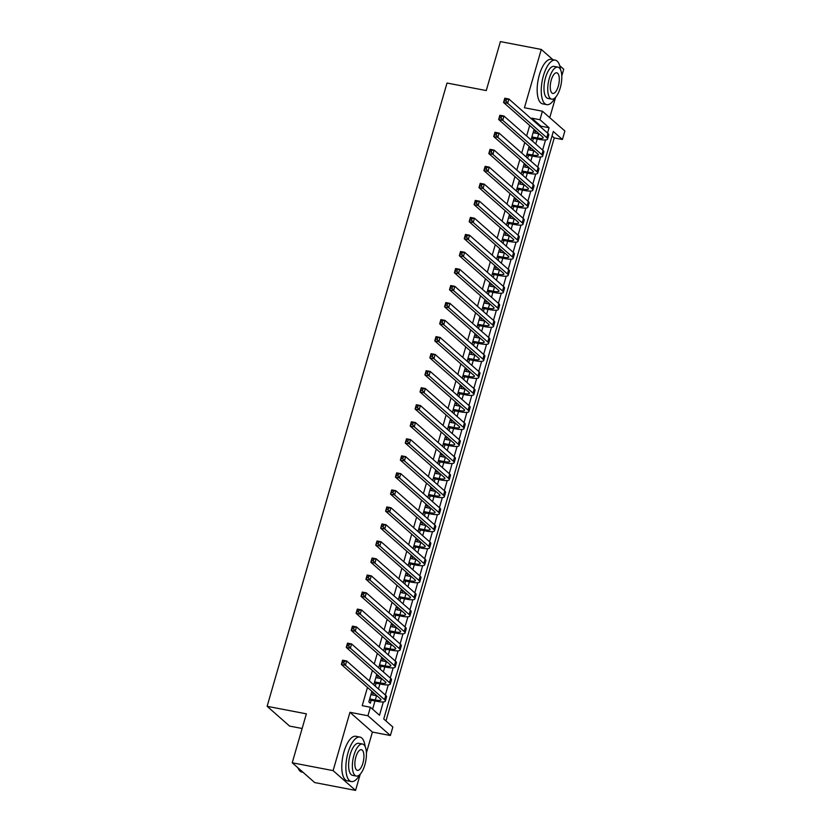 <?xml version="1.0" encoding="UTF-8"?>
<svg xmlns="http://www.w3.org/2000/svg" width="832" height="832" viewBox="0 0 832 832"><rect width="100%" height="100%" fill="white"/><g stroke="black" fill="none" stroke-linecap="round" stroke-linejoin="round"><path stroke-width="1.25" d="M540.665 126.984L540.894 126.173L531.794 118.165L539.968 119.725L542.422 111.218L564.876 130.988L562.422 139.495L553.322 131.487L383.739 718.994L392.85 727.012L390.385 735.519L367.931 715.759L370.396 707.242L379.496 715.26L383.344 701.927M366.402 752.877L372.403 732.077L390.385 735.519M372.403 732.077L349.95 712.306L333.112 770.63L292.23 762.788L314.683 782.558L355.566 790.4L360.266 774.134M302.13 728.489L289.578 726.076L267.124 706.306L447.013 83.034L486.262 90.563L500.396 41.6L541.278 49.442L524.441 107.765L542.422 111.218M549.744 117.655L555.641 97.219M561.777 75.962L563.732 69.212L559.718 65.676M385.965 720.949L554.247 137.935L562.422 139.495M333.112 770.63L355.566 790.4M552.937 59.706L541.278 49.442M372.715 694.99L373.298 693.004L371.779 691.662L368.826 701.886L370.344 703.217L371.207 700.242M377.634 677.966L378.206 675.969L376.688 674.638L373.755 684.819M382.554 660.93L383.126 658.944L381.607 657.602L378.674 667.784M387.462 643.906L388.045 641.909L386.526 640.578L383.583 650.759M392.382 626.87L392.954 624.884L391.435 623.553L388.502 633.724M397.301 609.846L397.873 607.859L396.354 606.518L393.411 616.699M402.21 592.81L402.782 590.824L401.274 589.493L398.33 599.664M407.129 575.786L407.701 573.799L406.182 572.458L403.25 582.639M412.038 558.761L412.62 556.764L411.102 555.433L408.158 565.604M416.957 541.726L417.529 539.739L416.01 538.398L413.078 548.579M421.876 524.701L422.448 522.704L420.93 521.373L417.997 531.554M426.785 507.666L427.367 505.679L425.849 504.348L422.906 514.519M431.704 490.641L432.276 488.654L430.758 487.313L427.825 497.494M436.623 473.606L437.195 471.619L435.677 470.288L432.734 480.459M441.532 456.581L442.104 454.594L440.586 453.253L437.653 463.434M446.451 439.556L447.023 437.559L445.505 436.228L442.572 446.399M451.36 422.521L451.942 420.534L450.424 419.193L447.481 429.374M456.279 405.496L456.851 403.499L455.333 402.168L452.4 412.35M461.198 388.461L461.77 386.474L460.252 385.133L457.309 395.314M466.107 371.436L466.679 369.439L465.171 368.108L462.228 378.29M471.026 354.401L471.598 352.414L470.08 351.083L467.147 361.254M475.935 337.376L476.518 335.39L474.999 334.048L472.056 344.23M480.854 320.351L481.426 318.354L479.908 317.023L476.975 327.194M485.774 303.316L486.346 301.33L484.827 299.988L481.894 310.17M490.682 286.291L491.265 284.294L489.746 282.963L486.803 293.145M495.602 269.256L496.174 267.27L494.655 265.928L491.722 276.11M500.521 252.231L501.093 250.234L499.574 248.903L496.631 259.085M505.43 235.196L506.002 233.21L504.494 231.878L501.55 242.05M510.349 218.171L510.921 216.185L509.402 214.843L506.47 225.025M515.258 201.146L515.84 199.15L514.322 197.818L511.378 207.99M520.177 184.111L520.749 182.125L519.23 180.783L516.298 190.965M525.096 167.086L525.668 165.09L524.15 163.758L521.217 173.93M530.005 150.051L530.587 148.065L529.069 146.723L526.126 156.905M554.247 137.935L552.022 135.97M531.794 118.165L531.554 118.976M529.682 125.476L526.646 136.001M524.763 142.501L521.726 153.036M519.854 159.536L516.807 170.061M514.935 176.561L511.898 187.086M510.016 193.596L506.979 204.121M505.107 210.621L502.07 221.146M500.188 227.656L497.151 238.181M495.279 244.681L492.232 255.206M490.36 261.706L487.323 272.241M485.441 278.741L482.404 289.266M480.532 295.766L477.495 306.301M475.613 312.801L472.576 323.326M470.694 329.826L467.657 340.35M465.785 346.861L462.748 357.386M460.866 363.886L457.829 374.41M455.957 380.91L452.91 391.446M451.038 397.946L448.001 408.47M446.118 414.97L443.082 425.506M441.21 432.006L438.173 442.53M436.29 449.03L433.254 459.555M431.371 466.066L428.334 476.59M426.462 483.09L423.426 493.615M421.543 500.115L418.506 510.65M416.634 517.15L413.587 527.675M411.715 534.175L408.678 544.71M406.796 551.21L403.759 561.735M401.887 568.235L398.85 578.76M396.968 585.27L393.931 595.795M392.059 602.295L389.012 612.82M387.14 619.33L384.103 629.855M382.221 636.355L379.184 646.88M377.312 653.38L374.265 663.915M372.393 670.415L369.356 680.94M367.474 687.44L362.211 705.671L370.396 707.242M372.611 709.197L374.993 700.96M378.456 688.958L379.902 683.935M383.375 671.923L384.821 666.91M388.284 654.898L389.74 649.875M393.203 637.863L394.649 632.85M398.122 620.838L399.568 615.815M403.031 603.803L404.487 598.79M407.95 586.778L409.396 581.755M412.87 569.754L414.315 564.73M417.778 552.718L419.224 547.706M422.698 535.694L424.143 530.67M427.606 518.658L429.062 513.646M432.526 501.634L433.971 496.61M437.445 484.598L438.89 479.586M442.354 467.574L443.81 462.55M447.273 450.549L448.718 445.526M452.182 433.514L453.638 428.501M457.101 416.489L458.546 411.466M462.02 399.454L463.466 394.441M466.929 382.429L468.385 377.406M471.848 365.394L473.294 360.381M476.767 348.369L478.213 343.346M481.676 331.344L483.132 326.321M486.595 314.309L488.041 309.286M491.504 297.284L492.96 292.261M496.423 280.249L497.869 275.236M501.342 263.224L502.788 258.201M506.251 246.189L507.707 241.176M511.17 229.164L512.616 224.141M516.09 212.139L517.535 207.116M520.998 195.104L522.444 190.081M525.918 178.079L527.363 173.056M530.826 161.044L532.282 156.031M535.746 144.019L537.191 138.996M534.924 133.026L535.496 131.03L533.978 129.698L531.045 139.88M532.563 141.211L533.406 138.268M527.644 158.236L528.497 155.303M522.725 175.271L523.578 172.328M517.816 192.296L518.658 189.363M512.897 209.331L513.75 206.388M507.988 226.356L508.83 223.413M503.069 243.391L503.922 240.448M498.15 260.416L499.002 257.473M493.241 277.451L494.083 274.508M488.322 294.476L489.174 291.533M483.402 311.501L484.255 308.568M478.494 328.536L479.336 325.593M473.574 345.561L474.427 342.628M468.666 362.596L469.508 359.653M463.746 379.621L464.599 376.678M458.827 396.656L459.68 393.713M453.918 413.681L454.761 410.738M448.999 430.706L449.852 427.773M444.09 447.741L444.933 444.798M439.171 464.766L440.024 461.833M434.252 481.801L435.105 478.858M429.343 498.826L430.186 495.882M424.424 515.861L425.277 512.918M419.505 532.886L420.358 529.942M414.596 549.91L415.438 546.978M409.677 566.946L410.53 564.002M404.768 583.97L405.61 581.038M399.849 601.006L400.702 598.062M394.93 618.03L395.782 615.087M390.021 635.066L390.863 632.122M385.102 652.09L385.954 649.147M380.182 669.126L381.035 666.182M375.274 686.15L376.116 683.207M349.95 712.306L367.931 715.759M292.23 762.788L306.363 713.835L267.124 706.306M547.539 133.047L549.068 127.743L539.968 119.725M385.341 695.011L388.253 684.902M390.25 677.986L393.172 667.867M395.169 660.951L398.091 650.842M400.088 643.926L403 633.807M404.997 626.891L407.919 616.782M409.916 609.866L412.838 599.747M414.825 592.831L417.747 582.722M419.744 575.806L422.666 565.687M424.663 558.782L427.575 548.662M429.572 541.746L432.494 531.638M434.491 524.722L437.414 514.602M439.41 507.686L442.322 497.578M444.319 490.662L447.242 480.542M449.238 473.626L452.161 463.518M454.147 456.602L457.07 446.482M459.066 439.577L461.989 429.458M463.986 422.542L466.898 412.433M468.894 405.517L471.817 395.398M473.814 388.482L476.736 378.373M478.733 371.457L481.645 361.338M483.642 354.422L486.564 344.313M488.561 337.397L491.483 327.278M493.47 320.372L496.392 310.253M498.389 303.337L501.311 293.228M503.308 286.312L506.22 276.193M508.217 269.277L511.139 259.168M513.136 252.252L516.058 242.133M518.055 235.217L520.967 225.108M522.964 218.192L525.886 208.073M527.883 201.167L530.795 191.048M532.792 184.132L535.714 174.013M537.711 167.107L540.634 156.988M542.63 150.072L545.542 139.963M540.894 126.173L549.068 127.743M533.697 130.686L535.496 131.03M528.778 147.722L530.587 148.065M523.869 164.746L525.668 165.09M518.95 181.771L520.749 182.125M514.03 198.806L515.84 199.15M509.122 215.831L510.921 216.185M504.202 232.866L506.002 233.21M499.283 249.891L501.093 250.234M494.374 266.926L496.174 267.27M489.455 283.951L491.265 284.294M484.546 300.986L486.346 301.33M479.627 318.011L481.426 318.354M474.708 335.036L476.518 335.39M469.799 352.071L471.598 352.414M464.88 369.096L466.679 369.439M459.961 386.131L461.77 386.474M455.052 403.156L456.851 403.499M450.133 420.191L451.942 420.534M445.224 437.216L447.023 437.559M440.305 454.241L442.104 454.594M435.386 471.276L437.195 471.619M430.477 488.301L432.276 488.654M425.558 505.336L427.367 505.679M420.649 522.361L422.448 522.704M415.73 539.396L417.529 539.739M410.81 556.421L412.62 556.764M405.902 573.446L407.701 573.799M400.982 590.481L402.782 590.824M396.063 607.506L397.873 607.859M391.154 624.541L392.954 624.884M386.235 641.566L388.045 641.909M381.326 658.601L383.126 658.944M376.407 675.626L378.206 675.969M371.488 692.65L373.298 693.004M531.887 136.937L537.534 138.018A9.058 1.882 -163.9 0 0 543.202 137.862A9.058 1.882 -163.9 0 0 542.672 136.916L503.558 102.482L504.785 98.218L508.882 99.008L547.986 133.442A13.593 2.829 16.1 0 1 548.787 134.857L547.56 139.11A13.593 2.829 16.1 0 1 539.053 139.35L531.586 137.987M533.125 132.683L538.762 133.765A9.058 1.882 -163.9 0 0 539.178 133.838M506.49 99.351L504.858 99.039L504.369 100.745L506.002 101.057L506.49 99.351L508.882 99.008L507.645 103.262L546.759 137.696A13.593 2.829 16.1 0 1 547.56 139.11M506.002 101.057L507.645 103.262L503.558 102.482L504.369 100.745M504.858 99.039L504.785 98.218M560.518 69.69A22.651 8.944 100.9 0 0 555.287 60.154A22.651 8.944 100.9 0 0 543.431 75.722A22.651 8.944 100.9 0 0 546.749 104.645A22.651 8.944 100.9 0 0 555.142 97.729M555.287 60.154L551.2 59.374A22.651 8.944 100.9 0 0 539.344 74.942A22.651 8.944 100.9 0 0 542.662 103.865L546.749 104.645M551.71 99.143L547.945 98.415A16.307 6.438 -79.1 0 1 545.553 77.594A16.307 6.438 -79.1 0 1 554.091 66.383L557.846 67.111A16.307 6.438 100.9 0 0 549.318 78.312A16.307 6.438 100.9 0 0 551.71 99.143A16.307 6.438 100.9 0 0 560.238 87.932A16.307 6.438 100.9 0 0 557.846 67.111M551.262 80.028A10.514 4.15 100.9 0 0 552.802 93.444A10.514 4.15 100.9 0 0 558.293 86.226A10.514 4.15 100.9 0 0 556.754 72.8A10.514 4.15 100.9 0 0 551.262 80.028M365.144 746.606A22.651 8.944 100.9 0 0 359.902 737.069A22.651 8.944 100.9 0 0 348.046 752.638A22.651 8.944 100.9 0 0 351.364 781.56A22.651 8.944 100.9 0 0 359.767 774.644M359.902 737.069L355.815 736.289A22.651 8.944 100.9 0 0 343.959 751.858A22.651 8.944 100.9 0 0 347.277 780.78L351.364 781.56M356.325 776.058L352.56 775.33A16.307 6.438 -79.1 0 1 350.178 754.51A16.307 6.438 -79.1 0 1 358.706 743.298L362.471 744.026A16.307 6.438 100.9 0 0 353.933 755.227A16.307 6.438 100.9 0 0 356.325 776.058A16.307 6.438 100.9 0 0 364.863 764.847A16.307 6.438 100.9 0 0 362.471 744.026M355.878 756.943A10.514 4.15 100.9 0 0 357.417 770.359A10.514 4.15 100.9 0 0 362.918 763.142A10.514 4.15 100.9 0 0 361.379 749.715A10.514 4.15 100.9 0 0 355.878 756.943M298.002 767.874A22.651 8.944 100.9 0 0 298.626 769.215A22.651 8.944 100.9 0 0 301.985 772.096L303.025 772.294M298.48 768.924A22.11 8.726 -79.1 0 1 298.324 768.654A22.11 8.726 -79.1 0 1 297.887 767.77M526.978 153.962L532.615 155.043A9.058 1.882 -163.9 0 0 538.294 154.887A9.058 1.882 -163.9 0 0 537.763 153.941L498.649 119.506L499.876 115.253L503.963 116.033L543.078 150.467A13.593 2.829 16.1 0 1 543.868 151.892L542.641 156.146A13.593 2.829 16.1 0 1 534.134 156.385L526.666 155.022M528.206 149.708L533.842 150.79A9.058 1.882 -163.9 0 0 534.269 150.862M501.582 116.386L499.938 116.064L499.45 117.77L501.082 118.082L501.582 116.386L503.963 116.033L502.736 120.297L541.85 154.731A13.593 2.829 16.1 0 1 542.641 156.146M501.082 118.082L502.736 120.297L498.649 119.506L499.45 117.77M499.938 116.064L499.876 115.253M522.059 170.997L527.706 172.078A9.058 1.882 -163.9 0 0 533.374 171.922A9.058 1.882 -163.9 0 0 532.844 170.976L493.73 136.542L494.957 132.278L499.044 133.068L538.158 167.502A13.593 2.829 16.1 0 1 538.959 168.917L537.722 173.17A13.593 2.829 16.1 0 1 529.225 173.41L521.758 172.047M523.286 166.733L528.934 167.814A9.058 1.882 -163.9 0 0 529.35 167.898M496.662 133.411L495.03 133.099L494.541 134.805L496.174 135.117L496.662 133.411L499.044 133.068L497.817 137.322L536.931 171.756A13.593 2.829 16.1 0 1 537.722 173.17M496.174 135.117L497.817 137.322L493.73 136.542L494.541 134.805M495.03 133.099L494.957 132.278M517.15 188.022L522.787 189.103A9.058 1.882 -163.9 0 0 528.455 188.947A9.058 1.882 -163.9 0 0 527.925 188.001L488.81 153.566L490.048 149.313L494.135 150.093L533.25 184.527A13.593 2.829 16.1 0 1 534.04 185.942L532.813 190.206A13.593 2.829 16.1 0 1 524.306 190.445L516.838 189.082M518.378 183.768L524.014 184.85A9.058 1.882 -163.9 0 0 524.43 184.922M491.743 150.436L490.11 150.124L489.622 151.83L491.254 152.142L491.743 150.436L494.135 150.093L492.908 154.346L532.012 188.781A13.593 2.829 16.1 0 1 532.813 190.206M491.254 152.142L492.908 154.346L488.81 153.566L489.622 151.83M490.11 150.124L490.048 149.313M512.231 205.057L517.868 206.138A9.058 1.882 -163.9 0 0 523.546 205.972A9.058 1.882 -163.9 0 0 523.016 205.036L483.902 170.591L485.129 166.338L489.216 167.128L528.33 201.562A13.593 2.829 16.1 0 1 529.121 202.977L527.894 207.23A13.593 2.829 16.1 0 1 519.386 207.47L511.93 206.107M513.458 200.793L519.106 201.874A9.058 1.882 -163.9 0 0 519.522 201.958M486.834 167.471L485.202 167.159L484.702 168.865L486.346 169.177L486.834 167.471L489.216 167.128L487.989 171.382L527.103 205.816A13.593 2.829 16.1 0 1 527.894 207.23M486.346 169.177L487.989 171.382L483.902 170.591L484.702 168.865M485.202 167.159L485.129 166.338M507.312 222.082L512.959 223.163A9.058 1.882 -163.9 0 0 518.627 223.007A9.058 1.882 -163.9 0 0 518.097 222.061L478.982 187.626L480.21 183.373L484.297 184.153L523.411 218.587A13.593 2.829 16.1 0 1 524.212 220.002L522.985 224.266A13.593 2.829 16.1 0 1 514.478 224.505L507.01 223.142M508.539 217.828L514.186 218.91A9.058 1.882 -163.9 0 0 514.602 218.982M481.915 184.496L480.282 184.184L479.794 185.89L481.426 186.202L481.915 184.496L484.297 184.153L483.07 188.406L522.184 222.841A13.593 2.829 16.1 0 1 522.985 224.266M481.426 186.202L483.07 188.406L478.982 187.626L479.794 185.89M480.282 184.184L480.21 183.373M502.403 239.106L508.04 240.198A9.058 1.882 -163.9 0 0 513.708 240.032A9.058 1.882 -163.9 0 0 513.188 239.086L474.074 204.651L475.301 200.398L479.388 201.178L518.502 235.612A13.593 2.829 16.1 0 1 519.293 237.037L518.066 241.29A13.593 2.829 16.1 0 1 509.558 241.53L502.091 240.167M503.63 234.853L509.267 235.934A9.058 1.882 -163.9 0 0 509.694 236.018M477.006 201.531L475.363 201.219L474.874 202.914L476.507 203.237L477.006 201.531L479.388 201.178L478.161 205.442L517.275 239.876A13.593 2.829 16.1 0 1 518.066 241.29M476.507 203.237L478.161 205.442L474.074 204.651L474.874 202.914M475.363 201.219L475.301 200.398M497.484 256.142L503.131 257.223A9.058 1.882 -163.9 0 0 508.799 257.067A9.058 1.882 -163.9 0 0 508.269 256.121L469.154 221.686L470.382 217.422L474.469 218.213L513.583 252.647A13.593 2.829 16.1 0 1 514.374 254.062L513.146 258.315A13.593 2.829 16.1 0 1 504.639 258.554L497.182 257.192M498.711 251.888L504.358 252.97A9.058 1.882 -163.9 0 0 504.774 253.042M472.087 218.556L470.454 218.244L469.955 219.95L471.598 220.262L472.087 218.556L474.469 218.213L473.242 222.466L512.356 256.901A13.593 2.829 16.1 0 1 513.146 258.315M471.598 220.262L473.242 222.466L469.154 221.686L469.955 219.95M470.454 218.244L470.382 217.422M492.565 273.166L498.212 274.248A9.058 1.882 -163.9 0 0 503.88 274.092A9.058 1.882 -163.9 0 0 503.35 273.146L464.235 238.711L465.462 234.458L469.56 235.238L508.674 269.672A13.593 2.829 16.1 0 1 509.465 271.097L508.238 275.35A13.593 2.829 16.1 0 1 499.73 275.59L492.263 274.227M493.802 268.913L499.439 269.994A9.058 1.882 -163.9 0 0 499.855 270.067M467.168 235.591L465.535 235.279L465.046 236.974L466.679 237.286L467.168 235.591L469.56 235.238L468.322 239.502L507.437 273.936A13.593 2.829 16.1 0 1 508.238 275.35M466.679 237.286L468.322 239.502L464.235 238.711L465.046 236.974M465.535 235.279L465.462 234.458M487.656 290.202L493.293 291.283A9.058 1.882 -163.9 0 0 498.971 291.127A9.058 1.882 -163.9 0 0 498.441 290.181L459.326 255.746L460.554 251.482L464.641 252.273L503.755 286.707A13.593 2.829 16.1 0 1 504.546 288.122L503.318 292.375A13.593 2.829 16.1 0 1 494.811 292.614L487.354 291.252M488.883 285.938L494.52 287.019A9.058 1.882 -163.9 0 0 494.946 287.102M462.259 252.616L460.616 252.304L460.127 254.01L461.76 254.322L462.259 252.616L464.641 252.273L463.414 256.526L502.528 290.961A13.593 2.829 16.1 0 1 503.318 292.375M461.76 254.322L463.414 256.526L459.326 255.746L460.127 254.01M460.616 252.304L460.554 251.482M482.737 307.226L488.384 308.308A9.058 1.882 -163.9 0 0 494.052 308.152A9.058 1.882 -163.9 0 0 493.522 307.206L454.407 272.771L455.634 268.518L459.722 269.298L498.836 303.732A13.593 2.829 16.1 0 1 499.637 305.146L498.399 309.41A13.593 2.829 16.1 0 1 489.902 309.65L482.435 308.287M483.964 302.973L489.611 304.054A9.058 1.882 -163.9 0 0 490.027 304.127M457.34 269.651L455.707 269.329L455.218 271.034L456.851 271.346L457.34 269.651L459.722 269.298L458.494 273.551L497.609 307.996A13.593 2.829 16.1 0 1 498.399 309.41M456.851 271.346L458.494 273.551L454.407 272.771L455.218 271.034M455.707 269.329L455.634 268.518M477.828 324.262L483.465 325.343A9.058 1.882 -163.9 0 0 489.133 325.177A9.058 1.882 -163.9 0 0 488.602 324.241L449.488 289.806L450.726 285.542L454.813 286.333L493.927 320.767A13.593 2.829 16.1 0 1 494.718 322.182L493.49 326.435A13.593 2.829 16.1 0 1 484.983 326.674L477.516 325.312M479.055 319.998L484.692 321.079A9.058 1.882 -163.9 0 0 485.108 321.162M452.421 286.676L450.788 286.364L450.299 288.07L451.932 288.382L452.421 286.676L454.813 286.333L453.586 290.586L492.69 325.021A13.593 2.829 16.1 0 1 493.49 326.435M451.932 288.382L453.586 290.586L449.488 289.806L450.299 288.07M450.788 286.364L450.726 285.542M472.909 341.286L478.546 342.368A9.058 1.882 -163.9 0 0 484.224 342.212A9.058 1.882 -163.9 0 0 483.694 341.266L444.579 306.831L445.806 302.578L449.894 303.358L489.008 337.792A13.593 2.829 16.1 0 1 489.798 339.206L488.571 343.47A13.593 2.829 16.1 0 1 480.064 343.71L472.607 342.347M474.136 337.033L479.783 338.114A9.058 1.882 -163.9 0 0 480.199 338.187M447.512 303.701L445.879 303.389L445.38 305.094L447.023 305.406L447.512 303.701L449.894 303.358L448.666 307.611L487.781 342.046A13.593 2.829 16.1 0 1 488.571 343.47M447.023 305.406L448.666 307.611L444.579 306.831L445.38 305.094M445.879 303.389L445.806 302.578M467.99 358.322L473.637 359.403A9.058 1.882 -163.9 0 0 479.305 359.237A9.058 1.882 -163.9 0 0 478.774 358.29L439.66 323.856L440.887 319.602L444.974 320.382L484.089 354.817A13.593 2.829 16.1 0 1 484.89 356.242L483.662 360.495A13.593 2.829 16.1 0 1 475.155 360.734L467.688 359.372M469.227 354.058L474.864 355.139A9.058 1.882 -163.9 0 0 475.28 355.222M442.593 320.736L440.96 320.424L440.471 322.119L442.104 322.442L442.593 320.736L444.974 320.382L443.747 324.646L482.862 359.081A13.593 2.829 16.1 0 1 483.662 360.495M442.104 322.442L443.747 324.646L439.66 323.856L440.471 322.119M440.96 320.424L440.887 319.602M463.081 375.346L468.718 376.428A9.058 1.882 -163.9 0 0 474.386 376.272A9.058 1.882 -163.9 0 0 473.866 375.326L434.751 340.891L435.978 336.627L440.066 337.418L479.18 371.852A13.593 2.829 16.1 0 1 479.97 373.266L478.743 377.53A13.593 2.829 16.1 0 1 470.236 377.759L462.769 376.407M464.308 371.093L469.945 372.174A9.058 1.882 -163.9 0 0 470.371 372.247M437.684 337.761L436.041 337.449L435.552 339.154L437.185 339.466L437.684 337.761L440.066 337.418L438.838 341.671L477.953 376.106A13.593 2.829 16.1 0 1 478.743 377.53M437.185 339.466L438.838 341.671L434.751 340.891L435.552 339.154M436.041 337.449L435.978 336.627M458.162 392.371L463.809 393.453A9.058 1.882 -163.9 0 0 469.477 393.297A9.058 1.882 -163.9 0 0 468.946 392.35L429.832 357.916L431.059 353.662L435.146 354.442L474.261 388.877A13.593 2.829 16.1 0 1 475.051 390.302L473.824 394.555A13.593 2.829 16.1 0 1 465.317 394.794L457.86 393.432M459.389 388.118L465.036 389.199A9.058 1.882 -163.9 0 0 465.452 389.282M432.765 354.796L431.132 354.484L430.633 356.179L432.276 356.491L432.765 354.796L435.146 354.442L433.919 358.706L473.034 393.141A13.593 2.829 16.1 0 1 473.824 394.555M432.276 356.491L433.919 358.706L429.832 357.916L430.633 356.179M431.132 354.484L431.059 353.662M453.242 409.406L458.89 410.488A9.058 1.882 -163.9 0 0 464.558 410.332A9.058 1.882 -163.9 0 0 464.027 409.386L424.913 374.951L426.15 370.687L430.238 371.478L469.352 405.912A13.593 2.829 16.1 0 1 470.142 407.326L468.915 411.58A13.593 2.829 16.1 0 1 460.408 411.819L452.941 410.457M454.48 405.142L460.117 406.234A9.058 1.882 -163.9 0 0 460.533 406.307M427.846 371.821L426.213 371.509L425.724 373.214L427.357 373.526L427.846 371.821L430.238 371.478L429 375.731L468.114 410.166A13.593 2.829 16.1 0 1 468.915 411.58M427.357 373.526L429 375.731L424.913 374.951L425.724 373.214M426.213 371.509L426.15 370.687M448.334 426.431L453.97 427.513A9.058 1.882 -163.9 0 0 459.649 427.357A9.058 1.882 -163.9 0 0 459.118 426.41L420.004 391.976L421.231 387.722L425.318 388.502L464.433 422.937A13.593 2.829 16.1 0 1 465.223 424.351L463.996 428.615A13.593 2.829 16.1 0 1 455.489 428.854L448.032 427.492M449.561 422.178L455.198 423.259A9.058 1.882 -163.9 0 0 455.624 423.332M422.937 388.856L421.304 388.534L420.805 390.239L422.438 390.551L422.937 388.856L425.318 388.502L424.091 392.766L463.206 427.201A13.593 2.829 16.1 0 1 463.996 428.615M422.438 390.551L424.091 392.766L420.004 391.976L420.805 390.239M421.304 388.534L421.231 387.722M443.414 443.466L449.062 444.548A9.058 1.882 -163.9 0 0 454.73 444.382A9.058 1.882 -163.9 0 0 454.199 443.446L415.085 409.011L416.312 404.747L420.399 405.538L459.514 439.972A13.593 2.829 16.1 0 1 460.314 441.386L459.077 445.64A13.593 2.829 16.1 0 1 450.58 445.879L443.113 444.517M444.642 439.202L450.289 440.284A9.058 1.882 -163.9 0 0 450.705 440.367M418.018 405.881L416.385 405.569L415.896 407.274L417.529 407.586L418.018 405.881L420.399 405.538L419.172 409.791L458.286 444.226A13.593 2.829 16.1 0 1 459.077 445.64M417.529 407.586L419.172 409.791L415.085 409.011L415.896 407.274M416.385 405.569L416.312 404.747M438.506 460.491L444.142 461.573A9.058 1.882 -163.9 0 0 449.81 461.417A9.058 1.882 -163.9 0 0 449.28 460.47L410.176 426.036L411.403 421.782L415.49 422.562L454.605 456.997A13.593 2.829 16.1 0 1 455.395 458.411L454.168 462.675A13.593 2.829 16.1 0 1 445.661 462.914L438.194 461.552M439.733 456.238L445.37 457.319A9.058 1.882 -163.9 0 0 445.786 457.392M413.109 422.906L411.466 422.594L410.977 424.299L412.61 424.611L413.109 422.906L415.49 422.562L414.263 426.816L453.378 461.25A13.593 2.829 16.1 0 1 454.168 462.675M412.61 424.611L414.263 426.816L410.176 426.036L410.977 424.299M411.466 422.594L411.403 421.782M433.586 477.526L439.223 478.608A9.058 1.882 -163.9 0 0 444.902 478.442A9.058 1.882 -163.9 0 0 444.371 477.495L405.257 443.061L406.484 438.807L410.571 439.587L449.686 474.032A13.593 2.829 16.1 0 1 450.476 475.446L449.249 479.7A13.593 2.829 16.1 0 1 440.742 479.939L433.285 478.577M434.814 473.262L440.461 474.344A9.058 1.882 -163.9 0 0 440.877 474.427M408.19 439.941L406.557 439.629L406.058 441.324L407.701 441.646L408.19 439.941L410.571 439.587L409.344 443.851L448.458 478.286A13.593 2.829 16.1 0 1 449.249 479.7M407.701 441.646L409.344 443.851L405.257 443.061L406.058 441.324M406.557 439.629L406.484 438.807M428.667 494.551L434.314 495.633A9.058 1.882 -163.9 0 0 439.982 495.477A9.058 1.882 -163.9 0 0 439.452 494.53L400.338 460.096L401.565 455.842L405.652 456.622L444.766 491.057A13.593 2.829 16.1 0 1 445.567 492.471L444.34 496.735A13.593 2.829 16.1 0 1 435.833 496.964L428.366 495.612M429.905 490.298L435.542 491.379A9.058 1.882 -163.9 0 0 435.958 491.452M403.27 456.966L401.638 456.654L401.149 458.359L402.782 458.671L403.27 456.966L405.652 456.622L404.425 460.876L443.539 495.31A13.593 2.829 16.1 0 1 444.34 496.735M402.782 458.671L404.425 460.876L400.338 460.096L401.149 458.359M401.638 456.654L401.565 455.842M423.758 511.576L429.395 512.658A9.058 1.882 -163.9 0 0 435.063 512.502A9.058 1.882 -163.9 0 0 434.543 511.555L395.429 477.121L396.656 472.867L400.743 473.647L439.858 508.082A13.593 2.829 16.1 0 1 440.648 509.506L439.421 513.76A13.593 2.829 16.1 0 1 430.914 513.999L423.446 512.637M424.986 507.322L430.622 508.404A9.058 1.882 -163.9 0 0 431.049 508.487M398.362 474.001L396.718 473.689L396.23 475.384L397.862 475.696L398.362 474.001L400.743 473.647L399.516 477.911L438.63 512.346A13.593 2.829 16.1 0 1 439.421 513.76M397.862 475.696L399.516 477.911L395.429 477.121L396.23 475.384M396.718 473.689L396.656 472.867M418.839 528.611L424.486 529.693A9.058 1.882 -163.9 0 0 430.154 529.537A9.058 1.882 -163.9 0 0 429.624 528.59L390.51 494.156L391.737 489.892L395.824 490.682L434.938 525.117A13.593 2.829 16.1 0 1 435.739 526.531L434.502 530.785A13.593 2.829 16.1 0 1 425.994 531.024L418.538 529.662M420.066 524.358L425.714 525.439A9.058 1.882 -163.9 0 0 426.13 525.512M393.442 491.026L391.81 490.714L391.321 492.419L392.954 492.731L393.442 491.026L395.824 490.682L394.597 494.936L433.711 529.37A13.593 2.829 16.1 0 1 434.502 530.785M392.954 492.731L394.597 494.936L390.51 494.156L391.321 492.419M391.81 490.714L391.737 489.892M413.93 545.636L419.567 546.718A9.058 1.882 -163.9 0 0 425.235 546.562A9.058 1.882 -163.9 0 0 424.705 545.615L385.59 511.181L386.828 506.927L390.915 507.707L430.03 542.142A13.593 2.829 16.1 0 1 430.82 543.566L429.593 547.82A13.593 2.829 16.1 0 1 421.086 548.059L413.618 546.697M415.158 541.382L420.794 542.464A9.058 1.882 -163.9 0 0 421.21 542.537M388.523 508.061L386.89 507.738L386.402 509.444L388.034 509.756L388.523 508.061L390.915 507.707L389.678 511.971L428.792 546.406A13.593 2.829 16.1 0 1 429.593 547.82M388.034 509.756L389.678 511.971L385.59 511.181L386.402 509.444M386.89 507.738L386.828 506.927M409.011 562.671L414.648 563.753A9.058 1.882 -163.9 0 0 420.326 563.586A9.058 1.882 -163.9 0 0 419.796 562.65L380.682 528.216L381.909 523.952L385.996 524.742L425.11 559.177A13.593 2.829 16.1 0 1 425.901 560.591L424.674 564.845A13.593 2.829 16.1 0 1 416.166 565.084L408.71 563.722M410.238 558.407L415.875 559.489A9.058 1.882 -163.9 0 0 416.302 559.572M383.614 525.086L381.982 524.774L381.482 526.479L383.126 526.791L383.614 525.086L385.996 524.742L384.769 528.996L423.883 563.43A13.593 2.829 16.1 0 1 424.674 564.845M383.126 526.791L384.769 528.996L380.682 528.216L381.482 526.479M381.982 524.774L381.909 523.952M404.092 579.696L409.739 580.778A9.058 1.882 -163.9 0 0 415.407 580.622A9.058 1.882 -163.9 0 0 414.877 579.675L375.762 545.241L376.99 540.987L381.077 541.767L420.191 576.202A13.593 2.829 16.1 0 1 420.992 577.616L419.765 581.88A13.593 2.829 16.1 0 1 411.258 582.119L403.79 580.757M405.319 575.442L410.966 576.524A9.058 1.882 -163.9 0 0 411.382 576.597M378.695 542.11L377.062 541.798L376.574 543.504L378.206 543.816L378.695 542.11L381.077 541.767L379.85 546.021L418.964 580.455A13.593 2.829 16.1 0 1 419.765 581.88M378.206 543.816L379.85 546.021L375.762 545.241L376.574 543.504M377.062 541.798L376.99 540.987M399.183 596.731L404.82 597.813A9.058 1.882 -163.9 0 0 410.488 597.646A9.058 1.882 -163.9 0 0 409.958 596.71L370.854 562.266L372.081 558.012L376.168 558.792L415.282 593.237A13.593 2.829 16.1 0 1 416.073 594.651L414.846 598.905A13.593 2.829 16.1 0 1 406.338 599.144L398.871 597.782M400.41 592.467L406.047 593.549A9.058 1.882 -163.9 0 0 406.463 593.632M373.786 559.146L372.143 558.834L371.654 560.529L373.287 560.851L373.786 559.146L376.168 558.792L374.941 563.056L414.055 597.49A13.593 2.829 16.1 0 1 414.846 598.905M373.287 560.851L374.941 563.056L370.854 562.266L371.654 560.529M372.143 558.834L372.081 558.012M394.264 613.756L399.901 614.838A9.058 1.882 -163.9 0 0 405.579 614.682A9.058 1.882 -163.9 0 0 405.049 613.735L365.934 579.301L367.162 575.047L371.249 575.827L410.363 610.262A13.593 2.829 16.1 0 1 411.154 611.676L409.926 615.94A13.593 2.829 16.1 0 1 401.419 616.179L393.962 614.817M395.491 609.502L401.138 610.584A9.058 1.882 -163.9 0 0 401.554 610.657M368.867 576.17L367.234 575.858L366.735 577.564L368.378 577.876L368.867 576.17L371.249 575.827L370.022 580.081L409.136 614.515A13.593 2.829 16.1 0 1 409.926 615.94M368.378 577.876L370.022 580.081L365.934 579.301L366.735 577.564M367.234 575.858L367.162 575.047M389.345 630.781L394.992 631.873A9.058 1.882 -163.9 0 0 400.66 631.706A9.058 1.882 -163.9 0 0 400.13 630.76L361.015 596.326L362.242 592.072L366.34 592.852L405.444 627.286A13.593 2.829 16.1 0 1 406.245 628.711L405.018 632.965A13.593 2.829 16.1 0 1 396.51 633.204L389.043 631.842M390.582 626.527L396.219 627.609A9.058 1.882 -163.9 0 0 396.635 627.692M363.948 593.206L362.315 592.894L361.826 594.589L363.459 594.911L363.948 593.206L366.34 592.852L365.102 597.116L404.217 631.55A13.593 2.829 16.1 0 1 405.018 632.965M363.459 594.911L365.102 597.116L361.015 596.326L361.826 594.589M362.315 592.894L362.242 592.072M384.436 647.816L390.073 648.898A9.058 1.882 -163.9 0 0 395.751 648.742A9.058 1.882 -163.9 0 0 395.221 647.795L356.106 613.361L357.334 609.097L361.421 609.887L400.535 644.322A13.593 2.829 16.1 0 1 401.326 645.736L400.098 649.99A13.593 2.829 16.1 0 1 391.591 650.229L384.124 648.866M385.663 643.562L391.3 644.644A9.058 1.882 -163.9 0 0 391.726 644.717M359.039 610.23L357.396 609.918L356.907 611.624L358.54 611.936L359.039 610.23L361.421 609.887L360.194 614.141L399.308 648.575A13.593 2.829 16.1 0 1 400.098 649.99M358.54 611.936L360.194 614.141L356.106 613.361L356.907 611.624M357.396 609.918L357.334 609.097M379.517 664.841L385.164 665.922A9.058 1.882 -163.9 0 0 390.832 665.766A9.058 1.882 -163.9 0 0 390.302 664.82L351.187 630.386L352.414 626.132L356.502 626.912L395.616 661.346A13.593 2.829 16.1 0 1 396.417 662.771L395.179 667.025A13.593 2.829 16.1 0 1 386.672 667.264L379.215 665.902M380.744 660.587L386.391 661.669A9.058 1.882 -163.9 0 0 386.807 661.742M354.12 627.266L352.487 626.943L351.998 628.649L353.631 628.961L354.12 627.266L356.502 626.912L355.274 631.176L394.389 665.61A13.593 2.829 16.1 0 1 395.179 667.025M353.631 628.961L355.274 631.176L351.187 630.386L351.998 628.649M352.487 626.943L352.414 626.132M374.608 681.876L380.245 682.958A9.058 1.882 -163.9 0 0 385.913 682.802A9.058 1.882 -163.9 0 0 385.382 681.855L346.268 647.421L347.506 643.157L351.593 643.947L390.707 678.382A13.593 2.829 16.1 0 1 391.498 679.796L390.27 684.05A13.593 2.829 16.1 0 1 381.763 684.289L374.296 682.926M375.835 677.612L381.472 678.694A9.058 1.882 -163.9 0 0 381.888 678.777M349.201 644.29L347.568 643.978L347.079 645.684L348.712 645.996L349.201 644.29L351.593 643.947L350.366 648.201L389.47 682.635A13.593 2.829 16.1 0 1 390.27 684.05M348.712 645.996L350.366 648.201L346.268 647.421L347.079 645.684M347.568 643.978L347.506 643.157M369.689 698.901L375.326 699.982A9.058 1.882 -163.9 0 0 381.004 699.826A9.058 1.882 -163.9 0 0 380.474 698.88L341.359 664.446L342.586 660.192L346.674 660.972L385.788 695.406A13.593 2.829 16.1 0 1 386.578 696.821L385.351 701.085A13.593 2.829 16.1 0 1 376.844 701.324L369.387 699.962M370.916 694.647L376.563 695.729A9.058 1.882 -163.9 0 0 376.979 695.802M344.292 661.326L342.659 661.003L342.16 662.709L343.803 663.021L344.292 661.326L346.674 660.972L345.446 665.226L384.561 699.67A13.593 2.829 16.1 0 1 385.351 701.085M343.803 663.021L345.446 665.226L341.359 664.446L342.16 662.709M342.659 661.003L342.586 660.192M538.762 133.765L537.534 138.018M547.986 133.442L546.759 137.696M533.842 150.79L532.615 155.043M543.078 150.467L541.85 154.731M528.934 167.814L527.706 172.078M538.158 167.502L536.931 171.756M524.014 184.85L522.787 189.103M533.25 184.527L532.012 188.781M519.106 201.874L517.868 206.138M528.33 201.562L527.103 205.816M514.186 218.91L512.959 223.163M523.411 218.587L522.184 222.841M509.267 235.934L508.04 240.198M518.502 235.612L517.275 239.876M504.358 252.97L503.131 257.223M513.583 252.647L512.356 256.901M499.439 269.994L498.212 274.248M508.674 269.672L507.437 273.936M494.52 287.019L493.293 291.283M503.755 286.707L502.528 290.961M489.611 304.054L488.384 308.308M498.836 303.732L497.609 307.996M484.692 321.079L483.465 325.343M493.927 320.767L492.69 325.021M479.783 338.114L478.546 342.368M489.008 337.792L487.781 342.046M474.864 355.139L473.637 359.403M484.089 354.817L482.862 359.081M469.945 372.174L468.718 376.428M479.18 371.852L477.953 376.106M465.036 389.199L463.809 393.453M474.261 388.877L473.034 393.141M460.117 406.234L458.89 410.488M469.352 405.912L468.114 410.166M455.198 423.259L453.97 427.513M464.433 422.937L463.206 427.201M450.289 440.284L449.062 444.548M459.514 439.972L458.286 444.226M445.37 457.319L444.142 461.573M454.605 456.997L453.378 461.25M440.461 474.344L439.223 478.608M449.686 474.032L448.458 478.286M435.542 491.379L434.314 495.633M444.766 491.057L443.539 495.31M430.622 508.404L429.395 512.658M439.858 508.082L438.63 512.346M425.714 525.439L424.486 529.693M434.938 525.117L433.711 529.37M420.794 542.464L419.567 546.718M430.03 542.142L428.792 546.406M415.875 559.489L414.648 563.753M425.11 559.177L423.883 563.43M410.966 576.524L409.739 580.778M420.191 576.202L418.964 580.455M406.047 593.549L404.82 597.813M415.282 593.237L414.055 597.49M401.138 610.584L399.901 614.838M410.363 610.262L409.136 614.515M396.219 627.609L394.992 631.873M405.444 627.286L404.217 631.55M391.3 644.644L390.073 648.898M400.535 644.322L399.308 648.575M386.391 661.669L385.164 665.922M395.616 661.346L394.389 665.61M381.472 678.694L380.245 682.958M390.707 678.382L389.47 682.635M376.563 695.729L375.326 699.982M385.788 695.406L384.561 699.67M298.324 768.654L298.626 769.215"/></g></svg>
